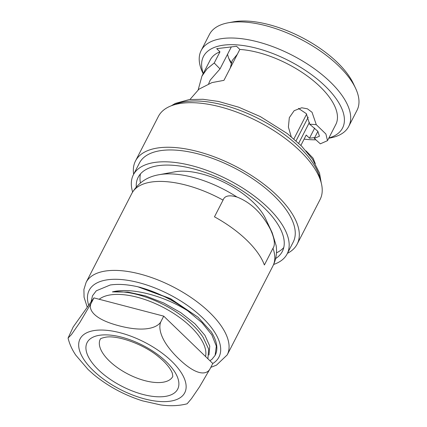 <?xml version="1.0" encoding="UTF-8"?>
<svg xmlns="http://www.w3.org/2000/svg" width="427" height="427" viewBox="0 0 427 427"><rect width="100%" height="100%" fill="white"/><g stroke="black" fill="none" stroke-linecap="round" stroke-linejoin="round"><path stroke-width="0.64" d="M308.219 117.179L296.06 140.835M306.645 114.1L293.888 138.919M231.327 46.911L220.017 68.918L210.228 80.105L208.627 83.772M231.119 63.265A61.392 27.702 27.2 0 1 229.726 60.591A61.392 27.702 27.2 0 1 227.564 54.234M306.031 150.886L313.055 158.139L315.302 163.701M317.901 131.356L314.299 138.369L319.433 136.229L317.837 131.276L309.591 124.15L306.356 113.678L298.441 108.383M314.299 138.369L320.319 143.835L327.504 140.659L335.803 124.513A70.594 31.854 27.2 0 0 310.925 78.755A70.594 31.854 27.2 0 0 239.825 49.447L223.94 80.351L211.984 82.592L198.977 89.168L189.946 99.491M309.591 124.15L316.274 124.668L325.897 133.998L327.504 140.659M291.23 136.688L288.385 127.07L289.325 117.649L294.16 110.689L301.724 107.775L307.397 108.805L312.046 112.28L316.274 124.668M198.192 89.787L201.928 76.123L207.116 68.768L214.231 62.993L219.969 51.822A70.594 31.854 -152.8 0 0 210.228 59.972L201.928 76.123M300.886 145.393L306.207 135.039L309.479 138.199L314.678 128.089M203.284 73.481A78.21 35.286 -152.8 0 1 224.143 45.081A78.21 35.286 27.2 0 1 321.419 82.63A78.21 35.286 27.2 0 1 328.859 138.017M304.109 139.111A78.21 35.286 -152.8 0 0 315.889 139.805M219.969 51.822L216.697 48.662L236.547 46.287L239.825 49.447M314.704 137.574L309.479 138.199M203.172 73.706L202.638 72.579A82.966 37.437 -152.8 0 1 201.165 50.541A82.966 37.437 -152.8 0 1 223.113 38.435A82.966 37.437 27.2 0 1 312.756 67.615A82.966 37.437 27.2 0 1 348.747 126.387A82.966 37.437 27.2 0 1 329.97 138.017L328.742 138.247M201.165 50.541L209.449 34.427A82.966 37.437 27.2 0 1 228.226 22.796A82.966 37.437 27.2 0 1 231.397 22.316A82.966 37.437 27.2 0 1 355.558 88.234A82.966 37.437 27.2 0 1 357.031 110.273L348.747 126.387M228.226 22.796L233.323 21.857A78.21 35.286 27.2 0 1 236.312 21.409A78.21 35.286 27.2 0 1 353.348 83.543L355.558 88.234M228.76 58.318A66.153 29.847 -152.8 0 0 231.375 62.523M220.017 68.918L214.231 62.993M287.435 253.328A90.898 41.013 -152.8 0 0 297.176 244.095L320.085 199.521A90.898 41.013 -152.8 0 0 299.743 150.726A90.898 41.013 -152.8 0 0 217.663 106.216A90.898 41.013 -152.8 0 0 158.39 116.422L135.482 160.995A90.898 41.013 -152.8 0 0 133.64 174.291M297.176 244.095A90.898 41.013 -152.8 0 0 276.835 195.304A90.898 41.013 -152.8 0 0 194.755 150.79A90.898 41.013 -152.8 0 0 135.482 160.995M133.347 174.862L139.432 163.023A86.457 39.012 27.2 0 1 195.806 153.314A86.457 39.012 27.2 0 1 273.878 195.657A86.457 39.012 27.2 0 1 293.226 242.061L287.141 253.9A86.457 39.012 -152.8 0 0 267.798 207.49A86.457 39.012 -152.8 0 0 189.727 165.153A86.457 39.012 -152.8 0 0 133.347 174.862A86.457 39.012 -152.8 0 0 132.621 191.985M273.643 264.462A86.457 39.012 -152.8 0 0 287.141 253.9M136.272 186.909A81.061 36.578 27.2 0 1 138.145 177.328A81.061 36.578 27.2 0 1 159.591 165.495A81.061 36.578 27.2 0 1 247.174 194.007A81.061 36.578 27.2 0 1 282.343 251.434A81.061 36.578 27.2 0 1 275.645 258.538M283.763 247.548A81.061 36.578 27.2 0 1 276.466 252.827M140.435 182.916A81.061 36.578 27.2 0 1 140.478 173.906M270.382 229.278C261.991 213.206 250.857 202.462 236.985 197.044A73.556 33.189 27.2 0 0 162.1 174.264A73.556 33.189 27.2 0 0 159.292 174.686L174.867 171.83A59.011 26.629 27.2 0 1 177.12 171.489A59.011 26.629 27.2 0 1 265.434 218.378L272.18 232.704L276.146 245.594C277.198 252.672 276.125 259.451 272.938 265.92A79.321 35.788 -152.8 0 0 272.965 248.284C275.447 244.847 274.588 238.512 270.382 229.278A73.556 33.189 27.2 0 1 272.18 232.704M236.985 197.044C229.224 194.733 224.581 195.758 223.054 200.119L214.471 216.82A79.321 35.788 -152.8 0 1 246.609 240.043A79.321 35.788 -152.8 0 1 264.382 264.986L272.965 248.284M209.887 360.692L211.872 359.401L215.112 355.355L216.334 346.105L211.829 334.864L201.992 322.705L187.699 310.776A68.768 31.027 27.2 0 0 137.836 286.779L170.378 298.777L197.936 317.16L211.194 331.752A68.768 31.027 27.2 0 1 215.24 355.109A68.768 31.027 27.2 0 1 215.171 355.237M197.936 317.16L170.544 298.66L140.013 287.286M208.995 354.992L209.764 346.089L204.928 335.312L194.936 323.767L180.738 312.617L163.701 303.005L145.468 295.906L127.801 292.063L112.402 291.897C130.886 287.131 163.274 295.404 187.699 310.776M207.906 358.781L208.654 349.094L203.183 337.442A63.169 28.502 -152.8 0 0 112.402 291.897M137.836 286.779C127.273 284.403 118.065 283.816 110.209 285.006L96.283 290.798L92.504 295.783L91.047 301.926M99.192 299.268A61.232 27.627 27.2 0 1 111.719 294.715A61.232 27.627 27.2 0 1 174.947 314.261A61.232 27.627 27.2 0 1 205.558 356.513M163.728 316.145L212.795 363.5L210.233 368.485C207.703 373.86 198.651 377.916 178.593 358.632C158.582 339.251 158.326 326.207 161.166 321.131L163.728 316.145L93.924 297.886L73.188 326.981L68.064 338.083C69.537 344.066 72.12 349.777 75.819 355.211L88.058 369.467L93.502 374.378C107.94 386.254 124.262 395.076 142.474 400.841L160.536 404.903C170.069 406.269 178.929 405.901 187.111 403.798L191.472 398.642L199.564 386.787L210.233 368.485M161.166 321.131C158.865 326.543 147.043 333.145 119.192 325.833C91.25 318.574 88.197 308.048 91.362 302.876L93.924 297.886M91.362 302.876L79.838 322.497L71.458 334.571L68.064 338.083M174.104 104.834A87.092 39.295 27.2 0 1 186.887 101.423A87.092 39.295 27.2 0 1 299.279 147A87.092 39.295 27.2 0 1 320.357 179.997M223.054 200.119A79.321 35.788 -152.8 0 0 131.847 193.404L86.115 282.38L83.911 289.474L84.06 297.213L87.257 307.243M272.938 265.92L227.212 354.896A79.321 35.788 -152.8 0 0 209.465 312.318A79.321 35.788 -152.8 0 0 137.841 273.477A79.321 35.788 -152.8 0 0 86.115 282.38M212.779 363.532A72.974 32.927 -152.8 0 0 202.649 317.859A72.974 32.927 -152.8 0 0 123.681 279.776A72.974 32.927 -152.8 0 0 88.699 305.225M93.225 370.529A58.857 26.554 -152.8 0 0 169.183 401.332A58.857 26.554 -152.8 0 0 171.585 361.151A58.857 26.554 -152.8 0 0 95.627 330.349A58.857 26.554 -152.8 0 0 93.225 370.529M164.224 396.55A50.92 22.978 27.2 0 1 98.509 369.899A50.92 22.978 27.2 0 1 100.585 335.131A50.92 22.978 27.2 0 1 166.3 361.781A50.92 22.978 27.2 0 1 164.224 396.55M162.025 382.368A40.768 18.393 27.2 0 1 117.975 368.026A40.768 18.393 27.2 0 1 100.286 339.145C100.692 339.412 98.584 338.643 105.933 337.154C117.665 335.115 144.016 344.21 159.084 357.207C165.222 362.117 170.501 368.33 172.343 373.278L172.807 376.417A40.768 18.393 27.2 0 1 162.025 382.368M237.332 54.293L232.261 60.485L230.244 68.09M298.697 143.264L309.452 122.335M171.238 105.805L175.305 103.419L189.294 99.566L202.996 99.283L218.357 101.418L238.666 107.188L260.347 116.608L287.27 133.544L301.627 146.141L312.468 159.17L319.503 172.999L321.237 182.895M159.292 174.686C147.107 176.677 137.958 182.916 131.847 193.404M210.81 367.364L216.484 365.133L227.212 354.896M140.648 287.435L139.298 287.12"/></g></svg>
